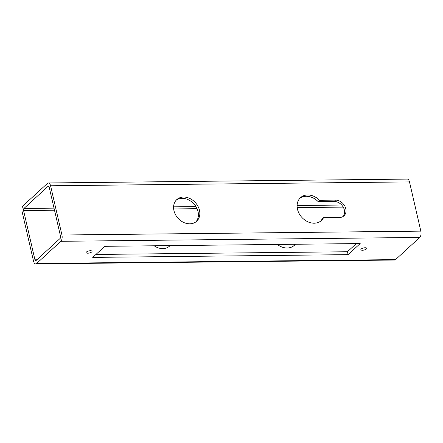 <?xml version="1.0" encoding="UTF-8"?>
<svg xmlns="http://www.w3.org/2000/svg" width="443" height="443" viewBox="0 0 443 443"><rect width="100%" height="100%" fill="white"/><g stroke="black" fill="none" stroke-linecap="round" stroke-linejoin="round"><path stroke-width="0.66" d="M362.457 250.24A3.018 1.063 167 0 0 365.447 249.575A3.018 1.063 167 0 0 366.749 248.318A3.018 1.063 167 0 0 365.159 247.759A3.018 1.063 167 0 0 362.175 248.423A3.018 1.063 167 0 0 360.868 249.675A3.018 1.063 167 0 0 362.457 250.24M87.764 253.202A3.018 1.063 167 0 0 90.749 252.538A3.018 1.063 167 0 0 92.05 251.281A3.018 1.063 167 0 0 90.461 250.721A3.018 1.063 167 0 0 87.476 251.386A3.018 1.063 167 0 0 86.169 252.637A3.018 1.063 167 0 0 87.764 253.202M277.324 244.453A15.483 12.304 47.5 0 0 287.186 247.997A15.483 12.304 47.5 0 0 294.396 245.289A15.483 12.304 47.5 0 0 295.37 244.259M319.541 200.291L335.501 200.12A9.53 7.57 -132.5 0 1 344.787 206.078A9.53 7.57 -132.5 0 1 343.951 215.83A9.53 7.57 -132.5 0 1 339.515 217.496L323.551 217.674A15.483 12.304 -132.5 0 1 321.408 220.509A15.483 12.304 -132.5 0 1 314.198 223.217A15.483 12.304 -132.5 0 1 299.114 213.537A15.483 12.304 -132.5 0 1 300.465 197.689A15.483 12.304 -132.5 0 1 307.675 194.981A15.483 12.304 -132.5 0 1 319.541 200.291L318.118 201.598L334.083 201.427A9.53 7.57 -132.5 0 1 343.065 206.859A9.53 7.57 -132.5 0 1 343.187 216.428M299.789 198.375A15.483 12.304 -132.5 0 1 306.257 196.282A15.483 12.304 -132.5 0 1 318.118 201.598M169.68 245.616A14.691 11.673 -132.5 0 1 168.877 246.657M154.153 245.782A14.691 11.673 47.5 0 0 162.786 248.612A14.691 11.673 47.5 0 0 169.625 246.042A14.691 11.673 47.5 0 0 170.068 245.61M176.093 200.302A14.691 11.673 -132.5 0 1 182.189 198.348A14.691 11.673 -132.5 0 1 196.205 207.003A14.691 11.673 -132.5 0 1 195.889 221.877M183.607 197.041A14.691 11.673 -132.5 0 1 197.921 206.222A14.691 11.673 -132.5 0 1 196.631 221.262A14.691 11.673 -132.5 0 1 189.792 223.831A14.691 11.673 -132.5 0 1 175.483 214.65A14.691 11.673 -132.5 0 1 176.768 199.61A14.691 11.673 -132.5 0 1 183.607 197.041M23.28 205.563A4.762 2.353 -90.6 0 0 22.15 211.859L33.518 261.099A4.762 2.353 -90.6 0 0 35.7 263.906A4.762 2.353 -90.6 0 0 36.653 263.485L60.818 241.308A4.762 2.353 -90.6 0 0 61.948 235.011L50.58 185.772A4.762 2.353 -90.6 0 0 48.398 182.965A4.762 2.353 -90.6 0 0 47.445 183.385L23.28 205.563M294.844 244.265A15.483 12.304 -132.5 0 1 293.654 245.909M35.7 263.906L394.602 260.035A4.762 2.353 -90.6 0 0 395.555 259.615L419.72 237.437A4.762 2.353 -90.6 0 0 420.85 231.141L409.482 181.901A4.762 2.353 -90.6 0 0 407.3 179.094L48.398 182.965M348.104 254.647L360.187 243.561L104.814 246.314L92.731 257.4L348.104 254.647L347.439 251.751L356.316 243.6M34.936 259.792A1.589 0.786 -90.6 0 0 35.667 260.728A1.589 0.786 -90.6 0 0 35.983 260.589L60.148 238.412A1.589 0.786 -90.6 0 0 60.525 236.313L49.162 187.079A1.589 0.786 -90.6 0 0 48.431 186.143A1.589 0.786 -90.6 0 0 48.115 186.281L23.95 208.459A1.589 0.786 -90.6 0 0 23.573 210.558L34.936 259.792L36.874 259.77M323.551 217.674L322.127 218.975A15.483 12.304 -132.5 0 1 320.66 221.123M95.937 254.465L347.439 251.751M36.653 263.485L395.555 259.615M60.818 241.308L419.72 237.437M61.948 235.011L420.85 231.141M50.58 185.772L409.482 181.901M23.573 210.558L54.506 210.226M173.65 208.941L197.069 208.686M297.192 207.606L343.214 207.108M23.95 208.459L54.018 208.132M173.578 206.842L195.961 206.604M297.092 205.513L341.697 205.031M48.115 186.281L48.752 186.276M335.501 200.12L334.083 201.427"/></g></svg>
